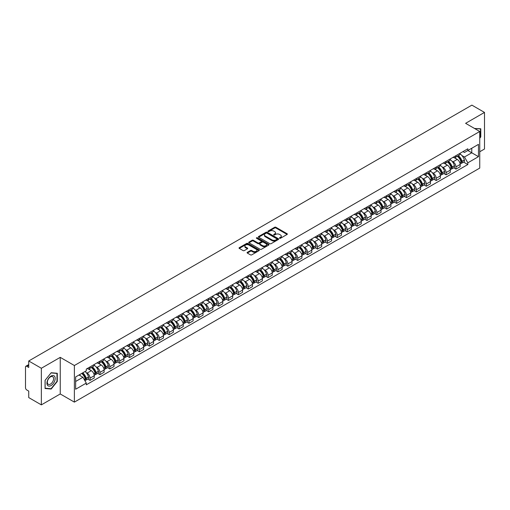 <?xml version="1.0" encoding="UTF-8"?>
<svg xmlns="http://www.w3.org/2000/svg" width="510" height="510" viewBox="0 0 510 510"><rect width="100%" height="100%" fill="white"/><g stroke="black" fill="none" stroke-linecap="round" stroke-linejoin="round"><path stroke-width="0.76" d="M279.614 238.266A0.618 0.357 0 0 0 280.487 238.266L287.098 234.447A0.88 0.51 0 0 0 287.359 234.09A0.88 0.51 0 0 0 287.098 233.727L275.897 227.262A0.88 0.51 0 0 0 274.654 227.262L268.043 231.081A0.618 0.357 0 0 0 268.91 231.585L269.771 231.087A2.818 1.626 0 0 1 273.749 231.087L274.686 231.629A2.818 1.626 0 0 1 275.508 232.777A2.818 1.626 0 0 1 274.686 233.924L273.832 234.422A0.618 0.357 0 0 0 274.699 234.925L275.553 234.428A2.818 1.626 0 0 1 279.537 234.428L280.474 234.97A2.818 1.626 0 0 1 281.297 236.117A2.818 1.626 0 0 1 280.474 237.265L279.614 237.762A0.618 0.357 0 0 0 279.614 238.266L279.614 237.762M247.337 252.342A0.88 0.51 0 0 0 247.076 252.699A0.88 0.51 0 0 0 247.337 253.056L250.48 254.873A0.88 0.51 0 0 0 251.723 254.873L259.067 250.633A0.88 0.51 0 0 0 259.322 250.276A0.88 0.51 0 0 0 259.067 249.913L247.866 243.448A0.88 0.51 0 0 0 246.617 243.448L239.279 247.688A0.88 0.51 0 0 0 239.018 248.045A0.88 0.51 0 0 0 239.279 248.408L243.072 250.595A0.88 0.51 0 0 0 244.315 250.595L247.458 248.784A0.88 0.51 0 0 0 247.72 248.421A0.88 0.51 0 0 0 247.458 248.064L245.578 246.98A2.352 1.358 0 0 1 244.889 246.018A2.352 1.358 0 0 1 246.343 244.762A2.352 1.358 0 0 1 248.905 245.055L256.281 249.313A2.352 1.358 0 0 1 256.97 250.276A2.352 1.358 0 0 1 255.516 251.532A2.352 1.358 0 0 1 252.954 251.232L251.723 250.525A0.88 0.51 0 0 0 250.48 250.525L247.337 252.342L247.337 253.056L250.48 251.258L250.48 250.525M74.377 365.523L60.244 357.357L41.348 368.265L28.732 360.984L471.884 105.13L484.5 112.417L465.604 123.324L479.744 131.484L74.377 365.523L74.377 402.122L479.744 168.09L479.744 131.484M269.828 243.697A0.88 0.51 0 0 0 271.078 243.697L278.415 239.458A0.88 0.51 0 0 0 278.677 239.101A0.88 0.51 0 0 0 278.415 238.744L267.214 232.273A0.88 0.51 0 0 0 265.971 232.273L258.627 236.512A0.88 0.51 0 0 0 258.372 236.869A0.88 0.51 0 0 0 258.627 237.233L269.828 243.697M256.728 238.399A0.618 0.357 0 0 1 257.352 238.482L268.732 245.055L261.401 249.288A0.88 0.51 0 0 1 260.151 249.288L248.95 242.817L248.95 242.097A0.88 0.51 0 0 0 248.695 242.46A0.88 0.51 0 0 0 248.95 242.817M248.95 242.097L252.093 240.286A0.88 0.51 0 0 1 253.342 240.286L257.881 242.907A0.88 0.51 0 0 0 259.125 242.907L261.209 241.702A0.88 0.51 0 0 0 261.471 241.345A0.88 0.51 0 0 0 261.209 240.988L256.485 238.253A0.618 0.357 0 0 1 257.352 237.756L268.744 244.328A0.88 0.51 0 0 1 268.999 244.685A0.88 0.51 0 0 1 268.744 245.049L268.744 244.328M41.348 368.265L41.348 404.87L28.732 397.583L28.732 391.106L26.769 389.971A1.791 1.033 -120 0 1 25.5 387.772L25.5 367.06A1.791 1.033 -120 0 1 25.87 366.237L28.732 364.586M479.744 151.763L484.5 149.016L484.5 112.417M41.348 404.87L60.244 393.962L74.377 402.122M28.732 360.984L28.732 367.461L26.769 366.327A1.791 1.033 -120 0 0 25.87 366.237M455.972 155.646A4.125 2.384 60 0 1 455.118 157.494L459.3 155.078A4.125 2.384 -120 0 0 460.154 153.23M452 161.217L453.052 161.829A4.125 2.384 60 0 1 455.972 166.878L460.154 164.462A4.125 2.384 -120 0 0 457.24 159.413L454.244 157.686M460.154 164.462L460.154 166.7L455.972 169.11L453.702 167.803M455.118 157.494A4.125 2.384 60 0 1 453.084 157.309M455.972 166.878L455.972 169.11M446.078 161.351A4.125 2.384 60 0 1 445.224 163.206L449.412 160.79A4.125 2.384 -120 0 0 450.266 158.935M443.815 173.515L446.078 174.822L450.266 172.405L450.266 170.174A4.125 2.384 -120 0 0 447.346 165.125L444.357 163.391M445.224 163.206A4.125 2.384 60 0 1 443.196 163.015M442.113 166.929L443.164 167.541A4.125 2.384 60 0 1 446.078 172.59L446.078 174.822M436.19 167.063A4.125 2.384 60 0 1 435.336 168.912L439.518 166.496A4.125 2.384 -120 0 0 440.372 164.647M433.921 179.22L436.19 180.534L440.372 178.117L440.372 175.886A4.125 2.384 -120 0 0 437.459 170.831L434.463 169.103M435.336 168.912A4.125 2.384 60 0 1 433.309 168.727M432.219 172.641L433.277 173.247A4.125 2.384 60 0 1 436.19 178.302L436.19 180.534M426.303 172.775A4.125 2.384 60 0 1 425.448 174.624L429.63 172.208A4.125 2.384 -120 0 0 430.485 170.359M424.033 184.932L426.303 186.246L430.485 183.829L430.485 181.592A4.125 2.384 -120 0 0 427.571 176.543L424.575 174.815M425.448 174.624A4.125 2.384 60 0 1 423.415 174.439M422.331 178.347L423.383 178.959A4.125 2.384 60 0 1 426.303 184.008L426.303 186.246M416.409 178.481A4.125 2.384 60 0 1 415.554 180.336L419.743 177.92A4.125 2.384 -120 0 0 420.597 176.065M414.139 190.644L416.409 191.951L420.597 189.535L420.597 187.304A4.125 2.384 -120 0 0 417.677 182.255L414.681 180.521M415.554 180.336A4.125 2.384 60 0 1 413.527 180.151M412.437 184.059L413.495 184.671A4.125 2.384 60 0 1 416.409 189.72L416.409 191.951M406.521 184.193A4.125 2.384 60 0 1 405.667 186.042L409.849 183.625A4.125 2.384 -120 0 0 410.703 181.777M404.251 196.35L406.521 197.663L410.703 195.247L410.703 193.016A4.125 2.384 -120 0 0 407.79 187.96L404.793 186.233M405.667 186.042A4.125 2.384 60 0 1 403.633 185.857M402.549 189.771L403.601 190.377A4.125 2.384 60 0 1 406.521 195.432L406.521 197.663M396.633 189.905A4.125 2.384 60 0 1 395.779 191.754L399.961 189.337A4.125 2.384 -120 0 0 400.815 187.489M394.364 202.062L396.633 203.375L400.815 200.959L400.815 198.721A4.125 2.384 -120 0 0 397.896 193.672L394.906 191.945M395.779 191.754A4.125 2.384 60 0 1 393.745 191.569M392.662 195.477L393.714 196.089A4.125 2.384 60 0 1 396.633 201.138L396.633 203.375M386.739 195.61A4.125 2.384 60 0 1 385.885 197.466L390.073 195.049A4.125 2.384 -120 0 0 390.928 193.194M384.47 207.774L386.739 209.081L390.928 206.665L390.928 204.433A4.125 2.384 -120 0 0 388.008 199.384L385.012 197.65M385.885 197.466A4.125 2.384 60 0 1 383.858 197.281M382.768 201.189L383.826 201.801A4.125 2.384 60 0 1 386.739 206.85L386.739 209.081M376.852 201.322A4.125 2.384 60 0 1 375.997 203.171L380.179 200.755A4.125 2.384 -120 0 0 381.034 198.906M374.582 213.48L376.852 214.793L381.034 212.377L381.034 210.145A4.125 2.384 -120 0 0 378.12 205.09L375.124 203.362M375.997 203.171A4.125 2.384 60 0 1 373.964 202.986M372.88 206.901L373.932 207.506A4.125 2.384 60 0 1 376.852 212.562L376.852 214.793M366.958 207.034A4.125 2.384 60 0 1 366.103 208.883L370.292 206.467A4.125 2.384 -120 0 0 371.146 204.618M364.688 219.192L366.958 220.505L371.146 218.089L371.146 215.851A4.125 2.384 -120 0 0 368.226 210.802L365.236 209.074M366.103 208.883A4.125 2.384 60 0 1 364.076 208.698M362.986 212.606L364.044 213.218A4.125 2.384 60 0 1 366.958 218.267L366.958 220.505M357.07 212.74A4.125 2.384 60 0 1 356.216 214.595L360.398 212.179A4.125 2.384 -120 0 0 361.252 210.324M354.801 224.904L357.07 226.21L361.252 223.794L361.252 221.563A4.125 2.384 -120 0 0 358.339 216.514L355.342 214.786M356.216 214.595A4.125 2.384 60 0 1 354.189 214.41M353.098 218.318L354.157 218.93A4.125 2.384 60 0 1 357.07 223.979L357.07 226.21M347.183 218.452A4.125 2.384 60 0 1 346.328 220.301L350.51 217.891A4.125 2.384 -120 0 0 351.364 216.036M344.913 230.609L347.183 231.922L351.364 229.506L351.364 227.275A4.125 2.384 -120 0 0 348.451 222.22L345.455 220.492M346.328 220.301A4.125 2.384 60 0 1 344.295 220.116M343.211 224.03L344.263 224.636A4.125 2.384 60 0 1 347.183 229.691L347.183 231.922M337.288 224.164A4.125 2.384 60 0 1 336.434 226.013L340.623 223.597A4.125 2.384 -120 0 0 341.477 221.748M335.019 236.321L337.288 237.634L341.477 235.218L341.477 232.981A4.125 2.384 -120 0 0 338.557 227.932L335.561 226.204M336.434 226.013A4.125 2.384 60 0 1 334.407 225.828M333.317 229.742L334.375 230.348A4.125 2.384 60 0 1 337.288 235.397L337.288 237.634M327.401 229.87A4.125 2.384 60 0 1 326.547 231.725L330.729 229.309A4.125 2.384 -120 0 0 331.583 227.454M325.131 242.033L327.401 243.34L331.583 240.924L331.583 238.693A4.125 2.384 -120 0 0 328.669 233.644L325.673 231.916M326.547 231.725A4.125 2.384 60 0 1 324.513 231.54M323.429 235.448L324.481 236.06A4.125 2.384 60 0 1 327.401 241.109L327.401 243.34M317.507 235.582A4.125 2.384 60 0 1 316.659 237.437L320.841 235.021A4.125 2.384 -120 0 0 321.695 233.166M315.244 247.745L317.513 249.052L321.695 246.636L321.695 244.405A4.125 2.384 -120 0 0 318.775 239.349L315.786 237.622M316.659 237.437A4.125 2.384 60 0 1 314.625 237.246M313.542 241.16L314.594 241.766A4.125 2.384 60 0 1 317.513 246.821L317.513 249.052M307.619 241.294A4.125 2.384 60 0 1 306.765 243.142L310.953 240.726A4.125 2.384 -120 0 0 311.801 238.878M305.35 253.451L307.619 254.764L311.801 252.348L311.801 250.117A4.125 2.384 -120 0 0 308.888 245.061L305.892 243.334M306.765 243.142A4.125 2.384 60 0 1 304.738 242.958M303.648 246.872L304.706 247.477A4.125 2.384 60 0 1 307.619 252.526L307.619 254.764M297.732 246.999A4.125 2.384 60 0 1 296.877 248.855L301.059 246.438A4.125 2.384 -120 0 0 301.914 244.59M295.462 259.163L297.732 260.47L301.914 258.054L301.914 255.822A4.125 2.384 -120 0 0 299 250.773L296.004 249.046M296.877 248.855A4.125 2.384 60 0 1 294.844 248.67M293.76 252.577L294.812 253.19A4.125 2.384 60 0 1 297.732 258.238L297.732 260.47M287.838 252.711A4.125 2.384 60 0 1 286.983 254.566L291.172 252.15A4.125 2.384 -120 0 0 292.026 250.295M285.568 264.875L287.838 266.182L292.026 263.766L292.026 261.534A4.125 2.384 -120 0 0 289.106 256.485L286.11 254.751M286.983 254.566A4.125 2.384 60 0 1 284.956 254.375M283.866 258.289L284.924 258.895A4.125 2.384 60 0 1 287.838 263.95L287.838 266.182M277.95 258.423A4.125 2.384 60 0 1 277.096 260.272L281.278 257.856A4.125 2.384 -120 0 0 282.132 256.007M275.68 270.58L277.95 271.894L282.132 269.478L282.132 267.246A4.125 2.384 -120 0 0 279.219 262.191L276.222 260.463M277.096 260.272A4.125 2.384 60 0 1 275.068 260.087M273.978 264.001L275.037 264.607A4.125 2.384 60 0 1 277.95 269.662L277.95 271.894M268.062 264.135A4.125 2.384 60 0 1 267.208 265.984L271.39 263.568A4.125 2.384 -120 0 0 272.244 261.719M265.793 276.292L268.062 277.599L272.244 275.183L272.244 272.952A4.125 2.384 -120 0 0 269.331 267.903L266.335 266.175M267.208 265.984A4.125 2.384 60 0 1 265.174 265.799M264.091 269.707L265.143 270.319A4.125 2.384 60 0 1 268.062 275.368L268.062 277.599M258.168 269.841A4.125 2.384 60 0 1 257.314 271.696L261.502 269.28A4.125 2.384 -120 0 0 262.357 267.425M255.899 282.005L258.168 283.311L262.357 280.895L262.357 278.664A4.125 2.384 -120 0 0 259.437 273.615L256.441 271.881M257.314 271.696A4.125 2.384 60 0 1 255.287 271.505M254.197 275.419L255.255 276.031A4.125 2.384 60 0 1 258.168 281.08L258.168 283.311M248.281 275.553A4.125 2.384 60 0 1 247.426 277.402L251.608 274.986A4.125 2.384 -120 0 0 252.463 273.137M246.011 287.71L248.281 289.023L252.463 286.607L252.463 284.376A4.125 2.384 -120 0 0 249.549 279.321L246.553 277.593M247.426 277.402A4.125 2.384 60 0 1 245.393 277.217M244.309 281.131L245.361 281.737A4.125 2.384 60 0 1 248.281 286.792L248.281 289.023M238.387 281.265A4.125 2.384 60 0 1 237.532 283.114L241.721 280.698A4.125 2.384 -120 0 0 242.575 278.849M236.124 293.422L238.387 294.729L242.575 292.319L242.575 290.082A4.125 2.384 -120 0 0 239.655 285.033L236.665 283.305M237.532 283.114A4.125 2.384 60 0 1 235.505 282.929M234.422 286.837L235.473 287.449A4.125 2.384 60 0 1 238.387 292.498L238.387 294.729M228.499 286.971A4.125 2.384 60 0 1 227.645 288.826L231.827 286.41A4.125 2.384 -120 0 0 232.681 284.554M226.23 299.134L228.499 300.441L232.681 298.025L232.681 295.794A4.125 2.384 -120 0 0 229.768 290.745L226.772 289.011M227.645 288.826A4.125 2.384 60 0 1 225.618 288.634M224.527 292.549L225.586 293.161A4.125 2.384 60 0 1 228.499 298.21L228.499 300.441M218.612 292.683A4.125 2.384 60 0 1 217.757 294.531L221.939 292.115A4.125 2.384 -120 0 0 222.793 290.266M216.342 304.84L218.612 306.153L222.793 303.737L222.793 301.506A4.125 2.384 -120 0 0 219.88 296.45L216.884 294.723M217.757 294.531A4.125 2.384 60 0 1 215.724 294.346M214.64 298.261L215.692 298.866A4.125 2.384 60 0 1 218.612 303.922L218.612 306.153M208.717 298.395A4.125 2.384 60 0 1 207.863 300.243L212.052 297.827A4.125 2.384 -120 0 0 212.906 295.978M206.448 310.552L208.717 311.865L212.906 309.449L212.906 307.211A4.125 2.384 -120 0 0 209.986 302.162L206.99 300.435M207.863 300.243A4.125 2.384 60 0 1 205.836 300.058M204.746 303.966L205.804 304.578A4.125 2.384 60 0 1 208.717 309.627L208.717 311.865M198.83 304.1A4.125 2.384 60 0 1 197.976 305.955L202.158 303.539A4.125 2.384 -120 0 0 203.012 301.684M196.56 316.264L198.83 317.571L203.012 315.154L203.012 312.923A4.125 2.384 -120 0 0 200.098 307.874L197.102 306.14M197.976 305.955A4.125 2.384 60 0 1 195.942 305.77M194.858 309.678L195.91 310.29A4.125 2.384 60 0 1 198.83 315.339L198.83 317.571M188.942 309.812A4.125 2.384 60 0 1 188.088 311.661L192.27 309.245A4.125 2.384 -120 0 0 193.124 307.396M186.673 321.969L188.942 323.283L193.124 320.866L193.124 318.635A4.125 2.384 -120 0 0 190.204 313.58L187.215 311.852M188.088 311.661A4.125 2.384 60 0 1 186.054 311.476M184.971 315.39L186.023 315.996A4.125 2.384 60 0 1 188.942 321.051L188.942 323.283M179.048 315.524A4.125 2.384 60 0 1 178.194 317.373L182.382 314.957A4.125 2.384 -120 0 0 183.237 313.108M176.779 327.681L179.048 328.995L183.237 326.578L183.237 324.341A4.125 2.384 -120 0 0 180.317 319.292L177.321 317.564M178.194 317.373A4.125 2.384 60 0 1 176.167 317.188M175.077 321.096L176.135 321.708A4.125 2.384 60 0 1 179.048 326.757L179.048 328.995M169.161 321.23A4.125 2.384 60 0 1 168.306 323.085L172.488 320.669A4.125 2.384 -120 0 0 173.343 318.814M166.891 333.393L169.161 334.7L173.343 332.284L173.343 330.053A4.125 2.384 -120 0 0 170.429 325.004L167.433 323.27M168.306 323.085A4.125 2.384 60 0 1 166.273 322.9M165.189 326.808L166.241 327.42A4.125 2.384 60 0 1 169.161 332.469L169.161 334.7M159.267 326.942A4.125 2.384 60 0 1 158.412 328.791L162.601 326.374A4.125 2.384 -120 0 0 163.455 324.526M156.997 339.099L159.267 340.412L163.455 337.996L163.455 335.765A4.125 2.384 -120 0 0 160.535 330.709L157.545 328.982M158.412 328.791A4.125 2.384 60 0 1 156.385 328.606M155.295 332.52L156.353 333.126A4.125 2.384 60 0 1 159.267 338.181L159.267 340.412M149.379 332.654A4.125 2.384 60 0 1 148.525 334.503L152.707 332.086A4.125 2.384 -120 0 0 153.561 330.238M147.109 344.811L149.379 346.124L153.561 343.708L153.561 341.47A4.125 2.384 -120 0 0 150.648 336.421L147.651 334.694M148.525 334.503A4.125 2.384 60 0 1 146.498 334.318M145.407 338.226L146.466 338.838A4.125 2.384 60 0 1 149.379 343.887L149.379 346.124M139.491 338.359A4.125 2.384 60 0 1 138.637 340.215L142.819 337.798A4.125 2.384 -120 0 0 143.673 335.943M137.222 350.523L139.491 351.83L143.673 349.414L143.673 347.183A4.125 2.384 -120 0 0 140.76 342.133L137.764 340.406M138.637 340.215A4.125 2.384 60 0 1 136.603 340.03M135.52 343.938L136.572 344.55A4.125 2.384 60 0 1 139.491 349.599L139.491 351.83M129.597 344.072A4.125 2.384 60 0 1 128.743 345.92L132.931 343.51A4.125 2.384 -120 0 0 133.786 341.655M127.328 356.229L129.597 357.542L133.786 355.126L133.786 352.894A4.125 2.384 -120 0 0 130.866 347.839L127.87 346.111M128.743 345.92A4.125 2.384 60 0 1 126.716 345.735M125.626 349.65L126.684 350.255A4.125 2.384 60 0 1 129.597 355.311L129.597 357.542M119.71 349.783A4.125 2.384 60 0 1 118.855 351.632L123.037 349.216A4.125 2.384 -120 0 0 123.892 347.367M117.44 361.941L119.71 363.254L123.892 360.838L123.892 358.6A4.125 2.384 -120 0 0 120.978 353.551L117.982 351.823M118.855 351.632A4.125 2.384 60 0 1 116.822 351.447M115.738 355.362L116.79 355.967A4.125 2.384 60 0 1 119.71 361.016L119.71 363.254M109.816 355.489A4.125 2.384 60 0 1 108.968 357.344L113.15 354.928A4.125 2.384 -120 0 0 114.004 353.073M107.553 367.653L109.822 368.959L114.004 366.543L114.004 364.312A4.125 2.384 -120 0 0 111.084 359.263L108.094 357.536M108.968 357.344A4.125 2.384 60 0 1 106.934 357.159M105.85 361.067L106.902 361.679A4.125 2.384 60 0 1 109.822 366.728L109.822 368.959M99.928 361.201A4.125 2.384 60 0 1 99.074 363.056L103.262 360.64A4.125 2.384 -120 0 0 104.11 358.785M97.659 373.365L99.928 374.671L104.11 372.255L104.11 370.024A4.125 2.384 -120 0 0 101.197 364.969L98.2 363.241M99.074 363.056A4.125 2.384 60 0 1 97.047 362.865M95.957 366.779L97.015 367.385A4.125 2.384 60 0 1 99.928 372.44L99.928 374.671M90.04 366.913A4.125 2.384 60 0 1 89.186 368.762L93.368 366.346A4.125 2.384 -120 0 0 94.222 364.497M87.771 379.07L90.04 380.383L94.222 377.967L94.222 375.736A4.125 2.384 -120 0 0 91.309 370.681L88.313 368.953M89.186 368.762A4.125 2.384 60 0 1 87.153 368.577M86.069 372.491L87.121 373.097A4.125 2.384 60 0 1 90.04 378.146L90.04 380.383M462.978 151.597L464.463 152.458L478.476 144.368L471.756 148.251L471.756 152.79L464.463 156.997L461.888 155.512M75.646 381.48L82.939 377.272L86.298 383.093L75.646 389.238L75.646 376.941L86.298 370.789L86.298 369.074L467.829 148.799L467.829 150.52L478.476 156.666L467.829 162.817L464.463 156.997M478.476 144.368L478.476 156.666M86.298 383.093L86.298 384.808L467.829 164.539L467.829 162.817M479.744 138.236L480.79 136.935L480.79 128.781L474.498 128.456M60.244 357.357L60.244 393.962M45.059 388.505L51.178 389.053L57.292 381.442L57.292 373.282L51.178 372.733L45.059 380.345L45.059 388.505M82.939 377.272L79.005 375.003M463.59 162.091L467.829 164.539M50.528 388.677L51.178 389.053M279.862 238.355L280.474 237.998A2.818 1.626 0 0 0 281.297 236.85L281.297 236.117M275.508 232.777L275.508 233.51A2.818 1.626 0 0 1 274.686 234.657L274.074 235.008M287.098 233.727L287.098 234.447L275.897 227.995A0.88 0.51 0 0 0 274.654 227.995L268.285 231.667M278.409 239.464L267.214 233.006A0.88 0.51 0 0 0 265.971 233.006L258.64 237.239L258.627 236.512M276.86 239.349A0.618 0.357 0 0 0 276.86 238.846L267.03 233.172A0.618 0.357 0 0 0 266.156 233.172L265.257 233.695A2.818 1.626 0 0 0 264.435 234.842A2.818 1.626 0 0 0 265.257 235.99L271.977 239.872A2.818 1.626 0 0 0 275.961 239.872L276.86 239.349L276.86 240.083A0.618 0.357 0 0 0 277.045 239.834L277.045 239.101M264.435 234.842L264.435 235.575A2.818 1.626 0 0 0 265.257 236.723L265.257 235.99M276.86 240.083L275.961 240.605A2.818 1.626 0 0 1 271.977 240.605L265.257 236.723M248.963 242.824L252.093 241.02L252.093 240.286M261.471 241.345L261.471 242.078A0.88 0.51 0 0 1 261.209 242.435L259.125 243.64A0.88 0.51 0 0 1 257.881 243.64L253.342 241.02A0.88 0.51 0 0 0 252.093 241.02M262.599 245.629A2.352 1.358 0 0 0 265.162 245.922A2.352 1.358 0 0 0 266.615 244.666A2.352 1.358 0 0 0 265.927 243.71L263.326 242.205A0.88 0.51 0 0 0 262.083 242.205L259.998 243.41A0.88 0.51 0 0 0 259.743 243.774A0.88 0.51 0 0 0 259.998 244.131L262.599 245.629L262.599 246.362A2.352 1.358 0 0 0 265.162 246.655A2.352 1.358 0 0 0 266.615 245.399L266.615 244.666M259.743 243.774L259.743 244.5A0.88 0.51 0 0 0 259.998 244.864L259.998 244.131M262.599 246.362L259.998 244.864M256.97 250.276L256.97 251.003A2.352 1.358 0 0 1 255.516 252.259A2.352 1.358 0 0 1 252.954 251.965L251.723 251.258A0.88 0.51 0 0 0 250.48 251.258M244.889 246.018L244.889 246.751A2.352 1.358 0 0 0 245.578 247.707L245.578 246.98M247.458 248.064L247.458 248.784L245.578 247.707M259.055 250.639L247.866 244.182A0.88 0.51 0 0 0 246.617 244.182L239.286 248.415L239.279 247.688M457.527 156.105A5.648 3.264 60 0 1 457.553 156.117A5.648 3.264 60 0 1 461.269 161.185L461.308 161.307A1.096 0.631 60 0 1 461.129 162.167A1.096 0.631 60 0 1 461.11 162.18M457.279 156.245A6.815 3.933 60 0 1 461.027 161.868L461.059 161.982A2.263 1.307 60 0 1 460.702 163.761L460.135 164.086M461.091 163.264A2.263 1.307 -120 0 0 461.716 163.174A2.263 1.307 -120 0 0 462.073 161.396L462.041 161.281A6.815 3.933 -120 0 0 458.292 155.658M460.071 153.95A6.815 3.933 60 0 1 464.355 159.949L464.387 160.064A2.263 1.307 60 0 1 464.03 161.842L461.716 163.174M454.958 157.571A6.815 3.933 60 0 1 456.38 158.916M459.695 158.929L460.562 159.426M474.51 128.463L480.477 128.941L480.477 136.846L479.744 137.751M480.082 128.718L480.477 128.941M54.621 376.38A5.827 3.366 120 0 0 48.992 377.891A5.827 3.366 120 0 0 47.481 385.26A5.827 3.366 120 0 0 53.11 383.75A5.827 3.366 120 0 0 54.621 376.38M53.174 377.126A4.411 2.55 120 0 0 52.677 376.667A4.411 2.55 120 0 0 48.571 378.726A4.411 2.55 120 0 0 47.768 383.851A4.411 2.55 120 0 0 48.265 384.31A4.411 2.55 120 0 0 52.371 382.251A4.411 2.55 120 0 0 53.174 377.126M51.051 388.722L45.122 388.193L45.122 380.294L51.051 372.918L56.98 373.447L56.98 381.353L51.051 388.722M56.584 373.218L56.98 373.447M447.64 161.81A5.648 3.264 60 0 1 447.665 161.829A5.648 3.264 60 0 1 451.382 166.898L451.414 167.012A1.096 0.631 60 0 1 451.242 167.879A1.096 0.631 60 0 1 451.216 167.892M447.391 161.957A6.815 3.933 60 0 1 451.133 167.58L451.171 167.694A2.263 1.307 60 0 1 450.808 169.473L450.247 169.798M451.197 168.969A2.263 1.307 -120 0 0 451.828 168.887A2.263 1.307 -120 0 0 452.185 167.108L452.147 166.993A6.815 3.933 -120 0 0 448.405 161.37M450.177 159.662A6.815 3.933 60 0 1 454.461 165.654L454.499 165.775A2.263 1.307 60 0 1 454.142 167.548L451.828 168.887M445.064 163.283A6.815 3.933 60 0 1 446.492 164.628M449.801 164.634L450.668 165.138M437.746 167.522A5.648 3.264 60 0 1 437.778 167.541A5.648 3.264 60 0 1 441.494 172.609L441.526 172.724A1.096 0.631 60 0 1 441.354 173.585A1.096 0.631 60 0 1 441.328 173.598M437.497 167.662A6.815 3.933 60 0 1 441.246 173.285L441.277 173.406A2.263 1.307 60 0 1 440.92 175.179L440.359 175.504M441.309 174.681A2.263 1.307 -120 0 0 441.934 174.598A2.263 1.307 -120 0 0 442.291 172.82L442.259 172.699A6.815 3.933 -120 0 0 438.517 167.082M440.289 165.374A6.815 3.933 60 0 1 444.573 171.366L444.605 171.481A2.263 1.307 60 0 1 444.248 173.26L441.934 174.598M435.177 168.995A6.815 3.933 60 0 1 436.598 170.334M439.913 170.346L440.78 170.85M427.858 173.234A5.648 3.264 60 0 1 427.884 173.247A5.648 3.264 60 0 1 431.6 178.315L431.639 178.436A1.096 0.631 60 0 1 431.46 179.297A1.096 0.631 60 0 1 431.434 179.31M427.609 173.374A6.815 3.933 60 0 1 431.358 178.997L431.39 179.112A2.263 1.307 60 0 1 431.033 180.891L430.465 181.216M431.415 180.393A2.263 1.307 -120 0 0 432.046 180.304A2.263 1.307 -120 0 0 432.403 178.525L432.372 178.411A6.815 3.933 -120 0 0 428.623 172.788M430.402 171.079A6.815 3.933 60 0 1 434.686 177.078L434.718 177.193A2.263 1.307 60 0 1 434.361 178.972L432.046 180.304M425.289 174.701A6.815 3.933 60 0 1 426.711 176.046M430.019 176.058L430.893 176.556M417.964 178.94A5.648 3.264 60 0 1 417.996 178.959A5.648 3.264 60 0 1 421.713 184.027L421.744 184.142A1.096 0.631 60 0 1 421.572 185.009A1.096 0.631 60 0 1 421.547 185.022M417.722 179.087A6.815 3.933 60 0 1 421.464 184.709L421.496 184.824A2.263 1.307 60 0 1 421.139 186.603L420.578 186.928M421.528 186.099A2.263 1.307 -120 0 0 422.152 186.016A2.263 1.307 -120 0 0 422.509 184.237L422.478 184.123A6.815 3.933 -120 0 0 418.736 178.5M420.508 176.791A6.815 3.933 60 0 1 424.792 182.784L424.824 182.905A2.263 1.307 60 0 1 424.467 184.677L422.152 186.016M415.395 180.412A6.815 3.933 60 0 1 416.817 181.758M420.132 181.764L420.999 182.268M408.076 184.652A5.648 3.264 60 0 1 408.108 184.671A5.648 3.264 60 0 1 411.825 189.739L411.857 189.854A1.096 0.631 60 0 1 411.685 190.715A1.096 0.631 60 0 1 411.659 190.727M407.828 184.792A6.815 3.933 60 0 1 411.576 190.415L411.608 190.536A2.263 1.307 60 0 1 411.251 192.315L410.69 192.64M411.64 191.811A2.263 1.307 -120 0 0 412.265 191.728A2.263 1.307 -120 0 0 412.622 189.949L412.59 189.828A6.815 3.933 -120 0 0 408.841 184.212M410.62 182.503A6.815 3.933 60 0 1 414.904 188.496L414.936 188.611A2.263 1.307 60 0 1 414.579 190.389L412.265 191.728M405.507 186.124A6.815 3.933 60 0 1 406.929 187.47M410.244 187.476L411.111 187.98M398.189 190.364A5.648 3.264 60 0 1 398.214 190.377A5.648 3.264 60 0 1 401.931 195.445L401.963 195.566A1.096 0.631 60 0 1 401.791 196.426A1.096 0.631 60 0 1 401.765 196.439M397.94 190.504A6.815 3.933 60 0 1 401.682 196.127L401.721 196.242A2.263 1.307 60 0 1 401.357 198.02L400.796 198.345M401.746 197.523A2.263 1.307 -120 0 0 402.377 197.434A2.263 1.307 -120 0 0 402.734 195.661L402.696 195.54A6.815 3.933 -120 0 0 398.954 189.918M400.726 188.209A6.815 3.933 60 0 1 405.01 194.208L405.048 194.323A2.263 1.307 60 0 1 404.691 196.101L402.377 197.434M395.613 191.83A6.815 3.933 60 0 1 397.041 193.175M400.35 193.188L401.223 193.685M388.295 196.069A5.648 3.264 60 0 1 388.327 196.089A5.648 3.264 60 0 1 392.043 201.157L392.075 201.272A1.096 0.631 60 0 1 391.903 202.138A1.096 0.631 60 0 1 391.878 202.151M388.053 196.216A6.815 3.933 60 0 1 391.795 201.839L391.827 201.954A2.263 1.307 60 0 1 391.47 203.732L390.909 204.057M391.858 203.229A2.263 1.307 -120 0 0 392.483 203.146A2.263 1.307 -120 0 0 392.84 201.367L392.808 201.252A6.815 3.933 -120 0 0 389.066 195.63M390.839 193.921A6.815 3.933 60 0 1 395.122 199.914L395.154 200.035A2.263 1.307 60 0 1 394.797 201.807L392.483 203.146M385.726 197.542A6.815 3.933 60 0 1 387.147 198.887M390.462 198.894L391.329 199.397M378.407 201.781A5.648 3.264 60 0 1 378.433 201.801A5.648 3.264 60 0 1 382.149 206.869L382.188 206.983A1.096 0.631 60 0 1 382.009 207.844A1.096 0.631 60 0 1 381.99 207.857M378.159 201.922A6.815 3.933 60 0 1 381.907 207.544L381.939 207.666A2.263 1.307 60 0 1 381.582 209.444L381.015 209.769M381.964 208.941A2.263 1.307 -120 0 0 382.596 208.858A2.263 1.307 -120 0 0 382.953 207.079L382.921 206.964A6.815 3.933 -120 0 0 379.172 201.342M380.951 199.633A6.815 3.933 60 0 1 385.235 205.626L385.267 205.74A2.263 1.307 60 0 1 384.91 207.519L382.596 208.858M375.838 203.254A6.815 3.933 60 0 1 377.26 204.599M380.575 204.606L381.442 205.109M368.52 207.493A5.648 3.264 60 0 1 368.545 207.506A5.648 3.264 60 0 1 372.262 212.574L372.294 212.695A1.096 0.631 60 0 1 372.121 213.556A1.096 0.631 60 0 1 372.096 213.569M368.271 207.634A6.815 3.933 60 0 1 372.013 213.256L372.045 213.371A2.263 1.307 60 0 1 371.688 215.15L371.127 215.475M372.077 214.653A2.263 1.307 -120 0 0 372.702 214.563A2.263 1.307 -120 0 0 373.065 212.791L373.027 212.67A6.815 3.933 -120 0 0 369.285 207.047M371.057 205.339A6.815 3.933 60 0 1 375.341 211.338L375.379 211.452A2.263 1.307 60 0 1 375.016 213.231L372.702 214.563M365.944 208.966A6.815 3.933 60 0 1 367.366 210.305M370.681 210.318L371.548 210.815M358.626 213.199A5.648 3.264 60 0 1 358.657 213.218A5.648 3.264 60 0 1 362.374 218.286L362.406 218.401A1.096 0.631 60 0 1 362.234 219.268A1.096 0.631 60 0 1 362.208 219.281M358.377 213.346A6.815 3.933 60 0 1 362.125 218.969L362.157 219.083A2.263 1.307 60 0 1 361.8 220.862L361.239 221.187M362.189 220.358A2.263 1.307 -120 0 0 362.814 220.275A2.263 1.307 -120 0 0 363.171 218.497L363.139 218.382A6.815 3.933 -120 0 0 359.397 212.759M361.169 211.051A6.815 3.933 60 0 1 365.453 217.043L365.485 217.164A2.263 1.307 60 0 1 365.128 218.943L362.814 220.275M356.056 214.672A6.815 3.933 60 0 1 357.478 216.017M360.793 216.023L361.66 216.527M348.738 218.911A5.648 3.264 60 0 1 348.764 218.93A5.648 3.264 60 0 1 352.48 223.998L352.518 224.113A1.096 0.631 60 0 1 352.34 224.974A1.096 0.631 60 0 1 352.314 224.987M348.489 219.058A6.815 3.933 60 0 1 352.231 224.674L352.27 224.795A2.263 1.307 60 0 1 351.913 226.574L351.345 226.899M352.295 226.07A2.263 1.307 -120 0 0 352.926 225.987A2.263 1.307 -120 0 0 353.283 224.209L353.251 224.094A6.815 3.933 -120 0 0 349.503 218.471M351.282 216.763A6.815 3.933 60 0 1 355.566 222.755L355.597 222.87A2.263 1.307 60 0 1 355.24 224.649L352.926 225.987M346.169 220.384A6.815 3.933 60 0 1 347.59 221.729M350.899 221.735L351.772 222.239M338.844 224.623A5.648 3.264 60 0 1 338.876 224.636A5.648 3.264 60 0 1 342.592 229.704L342.624 229.825A1.096 0.631 60 0 1 342.452 230.686A1.096 0.631 60 0 1 342.427 230.698M338.602 224.763A6.815 3.933 60 0 1 342.344 230.386L342.376 230.501A2.263 1.307 60 0 1 342.019 232.279L341.458 232.605M342.408 231.782A2.263 1.307 -120 0 0 343.032 231.693A2.263 1.307 -120 0 0 343.389 229.921L343.358 229.8A6.815 3.933 -120 0 0 339.615 224.177M341.388 222.468A6.815 3.933 60 0 1 345.672 228.467L345.703 228.582A2.263 1.307 60 0 1 345.346 230.361L343.032 231.693M336.275 226.096A6.815 3.933 60 0 1 337.697 227.434M341.011 227.447L341.878 227.944M328.956 230.335A5.648 3.264 60 0 1 328.988 230.348A5.648 3.264 60 0 1 332.705 235.416L332.737 235.537A1.096 0.631 60 0 1 332.565 236.398A1.096 0.631 60 0 1 332.539 236.41M328.708 230.475A6.815 3.933 60 0 1 332.456 236.098L332.488 236.213A2.263 1.307 60 0 1 332.131 237.991L331.57 238.317M332.52 237.488A2.263 1.307 -120 0 0 333.145 237.405A2.263 1.307 -120 0 0 333.502 235.626L333.47 235.512A6.815 3.933 -120 0 0 329.721 229.889M331.5 228.18A6.815 3.933 60 0 1 335.784 234.173L335.816 234.294A2.263 1.307 60 0 1 335.459 236.073L333.145 237.405M326.387 231.801A6.815 3.933 60 0 1 327.809 233.147M331.124 233.153L331.991 233.656M319.069 236.041A5.648 3.264 60 0 1 319.094 236.06A5.648 3.264 60 0 1 322.811 241.128L322.843 241.243A1.096 0.631 60 0 1 322.671 242.103A1.096 0.631 60 0 1 322.645 242.123M318.82 236.187A6.815 3.933 60 0 1 322.562 241.804L322.601 241.925A2.263 1.307 60 0 1 322.237 243.703L321.676 244.029M322.626 243.2A2.263 1.307 -120 0 0 323.257 243.117A2.263 1.307 -120 0 0 323.614 241.338L323.576 241.224A6.815 3.933 -120 0 0 319.834 235.601M321.606 233.892A6.815 3.933 60 0 1 325.89 239.885L325.928 240A2.263 1.307 60 0 1 325.571 241.778L323.257 243.117M316.493 237.513A6.815 3.933 60 0 1 317.921 238.858M321.23 238.865L322.103 239.368M309.175 241.753A5.648 3.264 60 0 1 309.207 241.766A5.648 3.264 60 0 1 312.923 246.84L312.955 246.955A1.096 0.631 60 0 1 312.783 247.815A1.096 0.631 60 0 1 312.757 247.828M308.933 241.893A6.815 3.933 60 0 1 312.675 247.516L312.706 247.637A2.263 1.307 60 0 1 312.349 249.409L311.788 249.734M312.738 248.912A2.263 1.307 -120 0 0 313.363 248.823A2.263 1.307 -120 0 0 313.72 247.05L313.688 246.929A6.815 3.933 -120 0 0 309.946 241.306M311.718 239.598A6.815 3.933 60 0 1 316.002 245.597L316.034 245.712A2.263 1.307 60 0 1 315.677 247.49L313.363 248.823M306.606 243.225A6.815 3.933 60 0 1 308.027 244.564M311.342 244.577L312.209 245.074M299.287 247.465A5.648 3.264 60 0 1 299.313 247.477A5.648 3.264 60 0 1 303.029 252.546L303.067 252.667A1.096 0.631 60 0 1 302.889 253.527A1.096 0.631 60 0 1 302.863 253.54M299.038 247.605A6.815 3.933 60 0 1 302.787 253.228L302.819 253.342A2.263 1.307 60 0 1 302.462 255.121L301.894 255.446M302.844 254.624A2.263 1.307 -120 0 0 303.476 254.535A2.263 1.307 -120 0 0 303.832 252.756L303.801 252.641A6.815 3.933 -120 0 0 300.052 247.018M301.831 245.31A6.815 3.933 60 0 1 306.115 251.302L306.147 251.424A2.263 1.307 60 0 1 305.79 253.202L303.476 254.535M296.718 248.931A6.815 3.933 60 0 1 298.14 250.276M301.448 250.282L302.322 250.786M289.399 253.17A5.648 3.264 60 0 1 289.425 253.19A5.648 3.264 60 0 1 293.142 258.258L293.173 258.372A1.096 0.631 60 0 1 293.001 259.239A1.096 0.631 60 0 1 292.976 259.252M289.151 253.317A6.815 3.933 60 0 1 292.893 258.94L292.925 259.055A2.263 1.307 60 0 1 292.568 260.833L292.007 261.158M292.957 260.329A2.263 1.307 -120 0 0 293.581 260.247A2.263 1.307 -120 0 0 293.945 258.468L293.907 258.353A6.815 3.933 -120 0 0 290.164 252.73M291.937 251.022A6.815 3.933 60 0 1 296.221 257.014L296.259 257.129A2.263 1.307 60 0 1 295.896 258.908L293.581 260.247M286.824 254.643A6.815 3.933 60 0 1 288.246 255.988M291.561 255.994L292.428 256.498M279.505 258.882A5.648 3.264 60 0 1 279.537 258.895A5.648 3.264 60 0 1 283.254 263.97L283.286 264.084A1.096 0.631 60 0 1 283.114 264.945A1.096 0.631 60 0 1 283.088 264.958M279.257 259.023A6.815 3.933 60 0 1 283.005 264.645L283.037 264.766A2.263 1.307 60 0 1 282.68 266.539L282.119 266.864M283.069 266.041A2.263 1.307 -120 0 0 283.694 265.959A2.263 1.307 -120 0 0 284.051 264.18L284.019 264.059A6.815 3.933 -120 0 0 280.277 258.436M282.049 256.728A6.815 3.933 60 0 1 286.333 262.726L286.365 262.841A2.263 1.307 60 0 1 286.008 264.62L283.694 265.959M276.936 260.355A6.815 3.933 60 0 1 278.358 261.694M281.673 261.706L282.54 262.21M269.618 264.594A5.648 3.264 60 0 1 269.643 264.607A5.648 3.264 60 0 1 273.36 269.675L273.392 269.796A1.096 0.631 60 0 1 273.22 270.657A1.096 0.631 60 0 1 273.194 270.67M269.369 264.735A6.815 3.933 60 0 1 273.111 270.357L273.15 270.472A2.263 1.307 60 0 1 272.793 272.251L272.225 272.576M273.175 271.753A2.263 1.307 -120 0 0 273.806 271.664A2.263 1.307 -120 0 0 274.163 269.886L274.131 269.771A6.815 3.933 -120 0 0 270.383 264.148M272.161 262.44A6.815 3.933 60 0 1 276.445 268.432L276.477 268.553A2.263 1.307 60 0 1 276.12 270.332L273.806 271.664M267.042 266.061A6.815 3.933 60 0 1 268.47 267.406M271.779 267.418L272.652 267.916M259.724 270.3A5.648 3.264 60 0 1 259.756 270.319A5.648 3.264 60 0 1 263.472 275.387L263.504 275.502A1.096 0.631 60 0 1 263.332 276.369A1.096 0.631 60 0 1 263.307 276.382M259.482 270.447A6.815 3.933 60 0 1 263.224 276.069L263.256 276.184A2.263 1.307 60 0 1 262.899 277.963L262.338 278.288M263.287 277.459A2.263 1.307 -120 0 0 263.912 277.376A2.263 1.307 -120 0 0 264.269 275.598L264.237 275.483A6.815 3.933 -120 0 0 260.495 269.86M262.267 268.152A6.815 3.933 60 0 1 266.551 274.144L266.583 274.265A2.263 1.307 60 0 1 266.226 276.037L263.912 277.376M257.155 271.773A6.815 3.933 60 0 1 258.576 273.118M261.891 273.124L262.758 273.628M249.836 276.012A5.648 3.264 60 0 1 249.862 276.031A5.648 3.264 60 0 1 253.578 281.099L253.617 281.214A1.096 0.631 60 0 1 253.438 282.075A1.096 0.631 60 0 1 253.419 282.087M249.588 276.152A6.815 3.933 60 0 1 253.336 281.775L253.368 281.896A2.263 1.307 60 0 1 253.011 283.668L252.444 283.993M253.4 283.171A2.263 1.307 -120 0 0 254.025 283.088A2.263 1.307 -120 0 0 254.382 281.31L254.35 281.188A6.815 3.933 -120 0 0 250.601 275.566M252.38 273.864A6.815 3.933 60 0 1 256.664 279.856L256.696 279.971A2.263 1.307 60 0 1 256.339 281.749L254.025 283.088M247.267 277.485A6.815 3.933 60 0 1 248.689 278.823M252.004 278.836L252.871 279.34M239.949 281.724A5.648 3.264 60 0 1 239.974 281.737A5.648 3.264 60 0 1 243.691 286.805L243.723 286.926A1.096 0.631 60 0 1 243.55 287.787A1.096 0.631 60 0 1 243.525 287.799M239.7 281.864A6.815 3.933 60 0 1 243.442 287.487L243.474 287.602A2.263 1.307 60 0 1 243.117 289.38L242.556 289.705M243.506 288.883A2.263 1.307 -120 0 0 244.137 288.794A2.263 1.307 -120 0 0 244.494 287.015L244.456 286.9A6.815 3.933 -120 0 0 240.714 281.278M242.486 279.569A6.815 3.933 60 0 1 246.77 285.568L246.808 285.683A2.263 1.307 60 0 1 246.445 287.462L244.137 288.794M237.373 283.19A6.815 3.933 60 0 1 238.801 284.535M242.11 284.548L242.977 285.045M230.055 287.43A5.648 3.264 60 0 1 230.087 287.449A5.648 3.264 60 0 1 233.803 292.517L233.835 292.632A1.096 0.631 60 0 1 233.663 293.499A1.096 0.631 60 0 1 233.637 293.511M229.806 287.576A6.815 3.933 60 0 1 233.554 293.199L233.586 293.314A2.263 1.307 60 0 1 233.229 295.092L232.668 295.417M233.618 294.589A2.263 1.307 -120 0 0 234.243 294.506A2.263 1.307 -120 0 0 234.6 292.727L234.568 292.612A6.815 3.933 -120 0 0 230.826 286.99M232.598 285.281A6.815 3.933 60 0 1 236.882 291.274L236.914 291.395A2.263 1.307 60 0 1 236.557 293.167L234.243 294.506M227.485 288.902A6.815 3.933 60 0 1 228.907 290.247M232.222 290.254L233.089 290.757M220.167 293.142A5.648 3.264 60 0 1 220.192 293.161A5.648 3.264 60 0 1 223.909 298.229L223.947 298.344A1.096 0.631 60 0 1 223.769 299.204A1.096 0.631 60 0 1 223.743 299.217M219.918 293.282A6.815 3.933 60 0 1 223.667 298.905L223.699 299.026A2.263 1.307 60 0 1 223.342 300.798L222.774 301.123M223.724 300.301A2.263 1.307 -120 0 0 224.355 300.218A2.263 1.307 -120 0 0 224.712 298.439L224.68 298.318A6.815 3.933 -120 0 0 220.932 292.702M222.711 290.993A6.815 3.933 60 0 1 226.995 296.986L227.026 297.101A2.263 1.307 60 0 1 226.669 298.879L224.355 300.218M217.598 294.614A6.815 3.933 60 0 1 219.019 295.953M222.328 295.966L223.201 296.469M210.273 298.854A5.648 3.264 60 0 1 210.305 298.866A5.648 3.264 60 0 1 214.022 303.934L214.053 304.056A1.096 0.631 60 0 1 213.881 304.916A1.096 0.631 60 0 1 213.856 304.929M210.031 298.994A6.815 3.933 60 0 1 213.773 304.617L213.805 304.731A2.263 1.307 60 0 1 213.448 306.51L212.887 306.835M213.837 306.013A2.263 1.307 -120 0 0 214.461 305.923A2.263 1.307 -120 0 0 214.818 304.145L214.786 304.03A6.815 3.933 -120 0 0 211.044 298.407M212.817 296.699A6.815 3.933 60 0 1 217.101 302.698L217.132 302.812A2.263 1.307 60 0 1 216.775 304.591L214.461 305.923M207.704 300.32A6.815 3.933 60 0 1 209.125 301.665M212.44 301.678L213.308 302.175M200.385 304.559A5.648 3.264 60 0 1 200.417 304.578A5.648 3.264 60 0 1 204.134 309.647L204.166 309.761A1.096 0.631 60 0 1 203.994 310.628A1.096 0.631 60 0 1 203.968 310.641M200.137 304.706A6.815 3.933 60 0 1 203.885 310.329L203.917 310.443A2.263 1.307 60 0 1 203.56 312.222L202.999 312.547M203.949 311.718A2.263 1.307 -120 0 0 204.574 311.635A2.263 1.307 -120 0 0 204.931 309.857L204.899 309.742A6.815 3.933 -120 0 0 201.15 304.119M202.929 302.411A6.815 3.933 60 0 1 207.213 308.403L207.245 308.524A2.263 1.307 60 0 1 206.888 310.297L204.574 311.635M197.816 306.032A6.815 3.933 60 0 1 199.238 307.377M202.553 307.383L203.42 307.887M190.498 310.271A5.648 3.264 60 0 1 190.523 310.29A5.648 3.264 60 0 1 194.24 315.358L194.272 315.473A1.096 0.631 60 0 1 194.1 316.334A1.096 0.631 60 0 1 194.074 316.347M190.249 310.411A6.815 3.933 60 0 1 193.991 316.034L194.029 316.155A2.263 1.307 60 0 1 193.666 317.934L193.105 318.259M194.055 317.43A2.263 1.307 -120 0 0 194.686 317.347A2.263 1.307 -120 0 0 195.043 315.569L195.005 315.448A6.815 3.933 -120 0 0 191.263 309.831M193.035 308.123A6.815 3.933 60 0 1 197.319 314.115L197.357 314.23A2.263 1.307 60 0 1 197 316.009L194.686 317.347M187.922 311.744A6.815 3.933 60 0 1 189.35 313.089M192.659 313.095L193.532 313.599M180.604 315.983A5.648 3.264 60 0 1 180.636 315.996A5.648 3.264 60 0 1 184.352 321.064L184.384 321.185A1.096 0.631 60 0 1 184.212 322.046A1.096 0.631 60 0 1 184.186 322.059M180.362 316.123A6.815 3.933 60 0 1 184.104 321.746L184.135 321.861A2.263 1.307 60 0 1 183.778 323.64L183.217 323.965M184.167 323.142A2.263 1.307 -120 0 0 184.792 323.053A2.263 1.307 -120 0 0 185.149 321.281L185.117 321.16A6.815 3.933 -120 0 0 181.375 315.537M183.147 313.828A6.815 3.933 60 0 1 187.431 319.827L187.463 319.942A2.263 1.307 60 0 1 187.106 321.721L184.792 323.053M178.035 317.449A6.815 3.933 60 0 1 179.456 318.795M182.771 318.807L183.638 319.305M170.716 321.689A5.648 3.264 60 0 1 170.742 321.708A5.648 3.264 60 0 1 174.458 326.776L174.496 326.891A1.096 0.631 60 0 1 174.318 327.758A1.096 0.631 60 0 1 174.299 327.771M170.467 321.835A6.815 3.933 60 0 1 174.216 327.458L174.248 327.573A2.263 1.307 60 0 1 173.891 329.352L173.323 329.677M174.273 328.848A2.263 1.307 -120 0 0 174.904 328.765A2.263 1.307 -120 0 0 175.261 326.986L175.23 326.872A6.815 3.933 -120 0 0 171.481 321.249M173.26 319.541A6.815 3.933 60 0 1 177.544 325.533L177.576 325.654A2.263 1.307 60 0 1 177.219 327.426L174.904 328.765M168.147 323.161A6.815 3.933 60 0 1 169.569 324.507M172.884 324.513L173.751 325.017M160.828 327.401A5.648 3.264 60 0 1 160.854 327.42A5.648 3.264 60 0 1 164.571 332.488L164.602 332.603A1.096 0.631 60 0 1 164.43 333.464A1.096 0.631 60 0 1 164.405 333.476M160.58 327.541A6.815 3.933 60 0 1 164.322 333.164L164.354 333.285A2.263 1.307 60 0 1 163.997 335.064L163.436 335.389M164.386 334.56A2.263 1.307 -120 0 0 165.01 334.477A2.263 1.307 -120 0 0 165.374 332.698L165.336 332.584A6.815 3.933 -120 0 0 161.593 326.961M163.366 325.252A6.815 3.933 60 0 1 167.65 331.245L167.688 331.36A2.263 1.307 60 0 1 167.325 333.138L165.01 334.477M158.253 328.873A6.815 3.933 60 0 1 159.675 330.219M162.99 330.225L163.857 330.729M150.934 333.113A5.648 3.264 60 0 1 150.966 333.126A5.648 3.264 60 0 1 154.683 338.194L154.715 338.315A1.096 0.631 60 0 1 154.543 339.175A1.096 0.631 60 0 1 154.517 339.188M150.686 333.253A6.815 3.933 60 0 1 154.434 338.876L154.466 338.991A2.263 1.307 60 0 1 154.109 340.769L153.548 341.094M154.498 340.272A2.263 1.307 -120 0 0 155.123 340.183A2.263 1.307 -120 0 0 155.48 338.411L155.448 338.289A6.815 3.933 -120 0 0 151.706 332.667M153.478 330.958A6.815 3.933 60 0 1 157.762 336.957L157.794 337.072A2.263 1.307 60 0 1 157.437 338.85L155.123 340.183M148.365 334.586A6.815 3.933 60 0 1 149.787 335.924M153.102 335.937L153.969 336.434M141.047 338.818A5.648 3.264 60 0 1 141.072 338.838A5.648 3.264 60 0 1 144.789 343.906L144.827 344.02A1.096 0.631 60 0 1 144.649 344.887A1.096 0.631 60 0 1 144.623 344.9M140.798 338.965A6.815 3.933 60 0 1 144.54 344.588L144.579 344.703A2.263 1.307 60 0 1 144.222 346.481L143.654 346.806M144.604 345.978A2.263 1.307 -120 0 0 145.235 345.895A2.263 1.307 -120 0 0 145.592 344.116L145.56 344.001A6.815 3.933 -120 0 0 141.812 338.379M143.59 336.67A6.815 3.933 60 0 1 147.874 342.663L147.906 342.784A2.263 1.307 60 0 1 147.549 344.562L145.235 345.895M138.471 340.291A6.815 3.933 60 0 1 139.899 341.636M143.208 341.643L144.081 342.146M131.153 344.531A5.648 3.264 60 0 1 131.185 344.55A5.648 3.264 60 0 1 134.901 349.618L134.933 349.733A1.096 0.631 60 0 1 134.761 350.593A1.096 0.631 60 0 1 134.736 350.606M130.911 344.677A6.815 3.933 60 0 1 134.653 350.293L134.685 350.415A2.263 1.307 60 0 1 134.328 352.193L133.767 352.518M134.716 351.69A2.263 1.307 -120 0 0 135.341 351.607A2.263 1.307 -120 0 0 135.698 349.828L135.666 349.713A6.815 3.933 -120 0 0 131.924 344.091M133.696 342.382A6.815 3.933 60 0 1 137.98 348.375L138.012 348.489A2.263 1.307 60 0 1 137.655 350.268L135.341 351.607M128.584 346.003A6.815 3.933 60 0 1 130.005 347.348M133.32 347.355L134.187 347.858M121.265 350.242A5.648 3.264 60 0 1 121.297 350.255A5.648 3.264 60 0 1 125.014 355.323L125.046 355.444A1.096 0.631 60 0 1 124.873 356.305A1.096 0.631 60 0 1 124.848 356.318M121.017 350.383A6.815 3.933 60 0 1 124.765 356.005L124.797 356.12A2.263 1.307 60 0 1 124.44 357.899L123.879 358.224M124.829 357.402A2.263 1.307 -120 0 0 125.454 357.312A2.263 1.307 -120 0 0 125.811 355.54L125.779 355.419A6.815 3.933 -120 0 0 122.03 349.796M123.809 348.088A6.815 3.933 60 0 1 128.093 354.087L128.125 354.201A2.263 1.307 60 0 1 127.768 355.98L125.454 357.312M118.696 351.715A6.815 3.933 60 0 1 120.118 353.054M123.433 353.067L124.3 353.564M111.378 355.954A5.648 3.264 60 0 1 111.403 355.967A5.648 3.264 60 0 1 115.12 361.035L115.152 361.156A1.096 0.631 60 0 1 114.98 362.017A1.096 0.631 60 0 1 114.954 362.03M111.129 356.095A6.815 3.933 60 0 1 114.871 361.717L114.909 361.832A2.263 1.307 60 0 1 114.546 363.611L113.985 363.936M114.935 363.107A2.263 1.307 -120 0 0 115.566 363.024A2.263 1.307 -120 0 0 115.923 361.246L115.885 361.131A6.815 3.933 -120 0 0 112.143 355.508M113.915 353.8A6.815 3.933 60 0 1 118.199 359.792L118.237 359.913A2.263 1.307 60 0 1 117.88 361.692L115.566 363.024M108.802 357.421A6.815 3.933 60 0 1 110.23 358.766M113.539 358.772L114.412 359.276M101.484 361.66A5.648 3.264 60 0 1 101.516 361.679A5.648 3.264 60 0 1 105.232 366.747L105.264 366.862A1.096 0.631 60 0 1 105.092 367.723A1.096 0.631 60 0 1 105.066 367.742M101.241 361.807A6.815 3.933 60 0 1 104.983 367.423L105.015 367.544A2.263 1.307 60 0 1 104.658 369.323L104.097 369.648M105.047 368.819A2.263 1.307 -120 0 0 105.672 368.736A2.263 1.307 -120 0 0 106.029 366.958L105.997 366.843A6.815 3.933 -120 0 0 102.255 361.22M104.027 359.512A6.815 3.933 60 0 1 108.311 365.504L108.343 365.619A2.263 1.307 60 0 1 107.986 367.398L105.672 368.736M98.914 363.133A6.815 3.933 60 0 1 100.336 364.478M103.651 364.484L104.518 364.988M91.596 367.372A5.648 3.264 60 0 1 91.621 367.385A5.648 3.264 60 0 1 95.338 372.459L95.376 372.574A1.096 0.631 60 0 1 95.198 373.435A1.096 0.631 60 0 1 95.172 373.447M91.347 367.512A6.815 3.933 60 0 1 95.096 373.135L95.128 373.256A2.263 1.307 60 0 1 94.771 375.028L94.203 375.354M95.153 374.531A2.263 1.307 -120 0 0 95.784 374.442A2.263 1.307 -120 0 0 96.141 372.67L96.109 372.549A6.815 3.933 -120 0 0 92.361 366.926M94.14 365.217A6.815 3.933 60 0 1 98.424 371.216L98.455 371.331A2.263 1.307 60 0 1 98.098 373.11L95.784 374.442M89.027 368.845A6.815 3.933 60 0 1 90.448 370.183M93.757 370.196L94.63 370.693M82.008 373.269A5.648 3.264 60 0 1 85.45 378.165L85.482 378.286A1.096 0.631 60 0 1 85.31 379.147A1.096 0.631 60 0 1 85.285 379.159M81.721 373.435A6.815 3.933 60 0 1 85.202 378.847L85.234 378.962A2.263 1.307 60 0 1 84.928 380.709M85.266 380.243A2.263 1.307 -120 0 0 85.89 380.154A2.263 1.307 -120 0 0 86.254 378.375L86.216 378.261A6.815 3.933 -120 0 0 82.735 372.848M85.049 371.509A6.815 3.933 60 0 1 88.53 376.922L88.561 377.043A2.263 1.307 60 0 1 88.204 378.822L85.89 380.154M79.407 374.767A6.815 3.933 60 0 1 80.554 375.895M83.87 375.902L84.736 376.406M99.928 372.44L104.11 370.024M109.822 366.728L114.004 364.312M119.71 361.016L123.892 358.6M129.597 355.311L133.786 352.894M139.491 349.599L143.673 347.183M149.379 343.887L153.561 341.47M159.267 338.181L163.455 335.765M169.161 332.469L173.343 330.053M179.048 326.757L183.237 324.341M188.942 321.051L193.124 318.635M198.83 315.339L203.012 312.923M208.717 309.627L212.906 307.211M218.612 303.922L222.793 301.506M228.499 298.21L232.681 295.794M238.387 292.498L242.575 290.082M248.281 286.792L252.463 284.376M258.168 281.08L262.357 278.664M268.062 275.368L272.244 272.952M277.95 269.662L282.132 267.246M287.838 263.95L292.026 261.534M297.732 258.238L301.914 255.822M307.619 252.526L311.801 250.117M317.513 246.821L321.695 244.405M327.401 241.109L331.583 238.693M337.288 235.397L341.477 232.981M347.183 229.691L351.364 227.275M357.07 223.979L361.252 221.563M366.958 218.267L371.146 215.851M376.852 212.562L381.034 210.145M386.739 206.85L390.928 204.433M396.633 201.138L400.815 198.721M406.521 195.432L410.703 193.016M416.409 189.72L420.597 187.304M426.303 184.008L430.485 181.592M436.19 178.302L440.372 175.886M446.078 172.59L450.266 170.174M90.04 378.146L94.222 375.736M87.121 373.097L91.309 370.681M97.015 367.385L101.197 364.969M106.902 361.679L111.084 359.263M116.79 355.967L120.978 353.551M126.684 350.255L130.866 347.839M136.572 344.55L140.76 342.133M146.466 338.838L150.648 336.421M156.353 333.126L160.535 330.709M166.241 327.42L170.429 325.004M176.135 321.708L180.317 319.292M186.023 315.996L190.204 313.58M195.91 310.29L200.098 307.874M205.804 304.578L209.986 302.162M215.692 298.866L219.88 296.45M225.586 293.161L229.768 290.745M235.473 287.449L239.655 285.033M245.361 281.737L249.549 279.321M255.255 276.031L259.437 273.615M265.143 270.319L269.331 267.903M275.037 264.607L279.219 262.191M284.924 258.895L289.106 256.485M294.812 253.19L299 250.773M304.706 247.477L308.888 245.061M314.594 241.766L318.775 239.349M324.481 236.06L328.669 233.644M334.375 230.348L338.557 227.932M344.263 224.636L348.451 222.22M354.157 218.93L358.339 216.514M364.044 213.218L368.226 210.802M373.932 207.506L378.12 205.09M383.826 201.801L388.008 199.384M393.714 196.089L397.896 193.672M403.601 190.377L407.79 187.96M413.495 184.671L417.677 182.255M423.383 178.959L427.571 176.543M433.277 173.247L437.459 170.831M443.164 167.541L447.346 165.125M453.052 161.829L457.24 159.413M28.732 365.192L26.769 366.327M280.474 237.998L280.474 237.265M273.832 234.925L273.832 234.422M274.686 234.657L274.686 233.924M268.043 231.585L268.043 231.081M274.654 227.995L274.654 227.262M275.897 227.995L275.897 227.262M265.971 233.006L265.971 232.273M267.214 233.006L267.214 232.273M278.415 239.458L278.415 238.744M271.977 240.605L271.977 239.872M275.961 240.605L275.961 239.872M253.342 241.02L253.342 240.286M257.881 243.64L257.881 242.907M259.125 243.64L259.125 242.907M261.209 242.435L261.209 241.702M257.352 238.482L257.352 237.756M251.723 251.258L251.723 250.525M252.954 251.965L252.954 251.232M246.617 244.182L246.617 243.448M247.866 244.182L247.866 243.448M259.067 250.633L259.067 249.913M459.816 162.703L461.059 161.982M462.073 161.396L464.387 160.064M462.041 161.281L464.355 159.949M461.021 161.861L461.359 161.664M459.778 162.588L461.027 161.868M449.928 168.408L451.171 167.694M452.185 167.108L454.499 165.775M452.147 166.993L454.461 165.654M449.89 168.3L451.471 167.376M440.041 174.12L441.277 173.406M442.291 172.82L444.605 171.481M442.259 172.699L444.573 171.366M439.996 174.006L441.577 173.081M430.147 179.832L431.39 179.112M432.403 178.525L434.718 177.193M432.372 178.411L434.686 177.078M431.352 178.991L431.689 178.793M430.108 179.718L431.358 178.997M420.259 185.538L421.496 184.824M422.509 184.237L424.824 182.905M422.478 184.123L424.792 182.784M421.464 184.697L421.802 184.505M420.214 185.43L421.464 184.709M410.371 191.25L411.608 190.536M412.622 189.949L414.936 188.611M412.59 189.828L414.904 188.496M410.327 191.135L411.908 190.211M400.478 196.962L401.721 196.242M402.734 195.661L405.048 194.323M402.696 195.54L405.01 194.208M400.439 196.847L402.02 195.923M390.59 202.668L391.827 201.954M392.84 201.367L395.154 200.035M392.808 201.252L395.122 199.914M390.545 202.559L392.126 201.635M380.696 208.38L381.939 207.666M382.953 207.079L385.267 205.74M382.921 206.964L385.235 205.626M380.658 208.265L382.239 207.347M370.808 214.092L372.045 213.371M373.065 212.791L375.379 211.452M373.027 212.67L375.341 211.338M370.764 213.977L372.351 213.052M360.921 219.797L362.157 219.083M363.171 218.497L365.485 217.164M363.139 218.382L365.453 217.043M362.119 218.956L362.457 218.764M360.876 219.689L362.125 218.969M351.027 225.509L352.27 224.795M353.283 224.209L355.597 222.87M353.251 224.094L355.566 222.755M352.231 224.668L352.569 224.476M350.988 225.394L352.231 224.674M341.139 231.221L342.376 230.501M343.389 229.921L345.703 228.582M343.358 229.8L345.672 228.467M341.094 231.106L342.682 230.182M331.251 236.927L332.488 236.213M333.502 235.626L335.816 234.294M333.47 235.512L335.784 234.173M331.207 236.819L332.788 235.894M321.357 242.639L322.601 241.925M323.614 241.338L325.928 240M323.576 241.224L325.89 239.885M321.319 242.524L322.9 241.606M311.47 248.351L312.706 247.637M313.72 247.05L316.034 245.712M313.688 246.929L316.002 245.597M311.425 248.236L313.006 247.312M301.576 254.056L302.819 253.342M303.832 252.756L306.147 251.424M303.801 252.641L306.115 251.302M301.537 253.948L303.118 253.024M291.688 259.769L292.925 259.055M293.945 258.468L296.259 257.129M293.907 258.353L296.221 257.014M292.893 258.927L293.231 258.736M291.644 259.66L292.893 258.94M281.8 265.481L283.037 264.766M284.051 264.18L286.365 262.841M284.019 264.059L286.333 262.726M282.999 264.639L283.337 264.441M281.756 265.366L283.005 264.645M271.906 271.192L273.15 270.472M274.163 269.886L276.477 268.553M274.131 269.771L276.445 268.432M271.868 271.078L273.449 270.153M262.019 276.898L263.256 276.184M264.269 275.598L266.583 274.265M264.237 275.483L266.551 274.144M261.974 276.79L263.562 275.865M252.125 282.61L253.368 281.896M254.382 281.31L256.696 279.971M254.35 281.188L256.664 279.856M252.087 282.495L253.668 281.571M242.237 288.322L243.474 287.602M244.494 287.015L246.808 285.683M244.456 286.9L246.77 285.568M242.199 288.207L243.78 287.283M232.35 294.028L233.586 293.314M234.6 292.727L236.914 291.395M234.568 292.612L236.882 291.274M232.305 293.919L233.886 292.995M222.456 299.74L223.699 299.026M224.712 298.439L227.026 297.101M224.68 298.318L226.995 296.986M222.417 299.625L223.998 298.701M212.568 305.452L213.805 304.731M214.818 304.145L217.132 302.812M214.786 304.03L217.101 302.698M213.773 304.61L214.111 304.413M212.523 305.337L213.773 304.617M202.68 311.157L203.917 310.443M204.931 309.857L207.245 308.524M204.899 309.742L207.213 308.403M203.879 310.316L204.217 310.125M202.636 311.049L203.885 310.329M192.786 316.869L194.029 316.155M195.043 315.569L197.357 314.23M195.005 315.448L197.319 314.115M192.748 316.755L194.329 315.83M182.899 322.581L184.135 321.861M185.149 321.281L187.463 319.942M185.117 321.16L187.431 319.827M182.854 322.467L184.435 321.542M173.005 328.287L174.248 327.573M175.261 326.986L177.576 325.654M175.23 326.872L177.544 325.533M174.21 327.445L174.547 327.254M172.966 328.179L174.216 327.458M163.117 333.999L164.354 333.285M165.374 332.698L167.688 331.36M165.336 332.584L167.65 331.245M163.072 333.884L164.66 332.966M153.23 339.711L154.466 338.991M155.48 338.411L157.794 337.072M155.448 338.289L157.762 336.957M153.185 339.596L154.766 338.672M143.335 345.417L144.579 344.703M145.592 344.116L147.906 342.784M145.56 344.001L147.874 342.663M144.54 344.575L144.878 344.384M143.297 345.308L144.54 344.588M133.448 351.129L134.685 350.415M135.698 349.828L138.012 348.489M135.666 349.713L137.98 348.375M134.653 350.287L134.991 350.096M133.403 351.014L134.653 350.293M123.554 356.841L124.797 356.12M125.811 355.54L128.125 354.201M125.779 355.419L128.093 354.087M123.516 356.726L125.097 355.801M113.666 362.546L114.909 361.832M115.923 361.246L118.237 359.913M115.885 361.131L118.199 359.792M113.628 362.438L115.209 361.514M103.779 368.258L105.015 367.544M106.029 366.958L108.343 365.619M105.997 366.843L108.311 365.504M103.734 368.143L105.315 367.225M93.885 373.97L95.128 373.256M96.141 372.67L98.455 371.331M96.109 372.549L98.424 371.216M93.846 373.856L95.427 372.931M84.246 379.536L85.234 378.962M86.254 378.375L88.561 377.043M86.216 378.261L88.53 376.922M84.188 379.434L85.54 378.643"/></g></svg>
